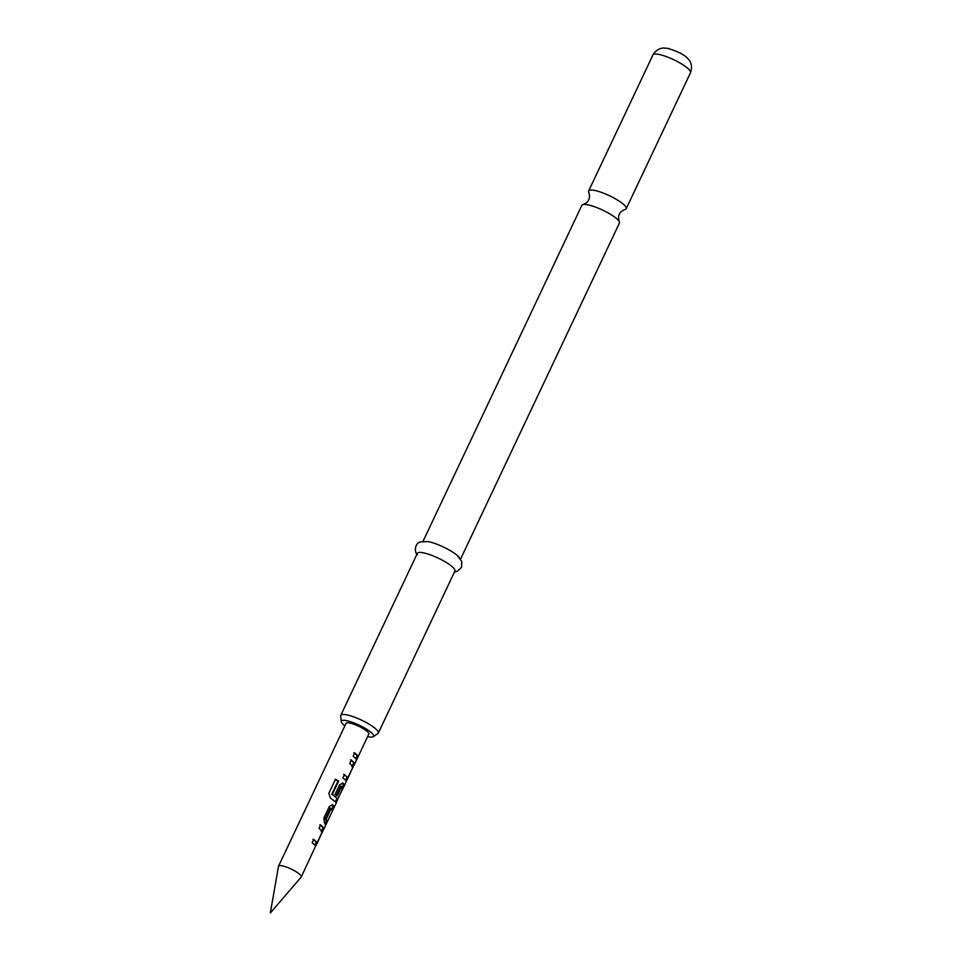 <?xml version="1.0" encoding="UTF-8"?>
<svg xmlns="http://www.w3.org/2000/svg" width="961" height="961" viewBox="0 0 961 961"><rect width="100%" height="100%" fill="white"/><g stroke="black" fill="none" stroke-linecap="round" stroke-linejoin="round"><path stroke-width="1.44" d="M423.044 541.307L581.861 205.33A20.77 4.577 25.3 0 1 583.063 204.549A20.77 4.577 25.3 0 1 601.31 209.474A20.77 4.577 25.3 0 1 618.668 220.73A20.77 4.577 25.3 0 1 619.256 221.667A20.77 4.577 25.3 0 1 619.413 223.084L460.595 559.05M278.498 866.305A12.589 2.775 25.3 0 1 278.546 866.149A12.589 2.775 25.3 0 1 288.793 867.987A12.589 2.775 25.3 0 1 300.853 875.483A12.589 2.775 25.3 0 1 301.298 876.9A12.589 2.775 25.3 0 1 301.213 877.045L270.341 912.95L278.498 866.305M367.631 736.594A17.863 3.928 -154.7 0 0 373.228 736.727A17.863 3.928 -154.7 0 0 372.94 734.312A17.863 3.928 -154.7 0 0 354.789 723.249A17.863 3.928 -154.7 0 0 341.215 721.591A17.863 3.928 -154.7 0 0 341.936 723.08A17.863 3.928 -154.7 0 0 344.867 725.843M341.215 721.591L340.662 715.993A20.77 4.577 25.3 0 1 340.759 715.38A20.77 4.577 25.3 0 1 357.672 718.42A20.77 4.577 25.3 0 1 377.565 730.78A20.77 4.577 25.3 0 1 378.31 733.135A20.77 4.577 25.3 0 1 377.901 733.591L373.228 736.727M619.256 221.667C618.307 218.279 618.355 215.817 619.401 214.279C619.929 212.489 621.803 210.891 625.022 209.474A20.77 4.577 -154.7 0 0 626.212 208.693A20.77 4.577 -154.7 0 0 625.467 206.351A20.77 4.577 -154.7 0 0 605.574 193.99A20.77 4.577 -154.7 0 0 588.661 190.939A20.77 4.577 -154.7 0 0 588.817 192.368C589.766 195.756 589.718 198.218 588.673 199.756C588.156 201.534 586.282 203.131 583.063 204.549M378.31 733.135L454.913 571.074A20.77 4.577 -154.7 0 0 454.169 568.732A20.77 4.577 -154.7 0 0 434.276 556.371A20.77 4.577 -154.7 0 0 417.362 553.332L340.759 715.38M459.418 557.632A20.77 4.577 -154.7 0 0 457.34 555.506A20.77 4.577 -154.7 0 0 427.861 541.572L420.341 541.932C413.578 544.094 415.008 553.584 417.41 554.917M315.1 845.332L312.193 842.773L313.766 839.446L317.094 842.701L322.319 831.794L319.064 828.238L320.638 824.91L324.013 828.31L316.878 843.854L315.568 846.185L315.1 845.332M325.635 825.319L324.386 822.688L323.893 818.027L329.407 806.375L332.83 804.813L334.08 807.444L323.593 829.739M332.158 804.585L332.962 806.892L334.08 807.444L336.422 802.615L330.356 797.99L328.866 793.257L335.473 779.263L338.644 781.029L332.41 794.206L337.731 799.047L343.029 787.84L341.672 786.458L337.191 795.924L335.125 794.266L339.641 784.729L343.065 783.167L344.482 785.017L336.038 802.891M341.852 786.326L340.662 786.158L336.182 795.624M342.392 782.939L344.482 785.017M345.792 780.404L342.897 777.845L344.47 774.518L347.786 777.773L353.011 766.854L349.756 763.298L351.33 759.971L354.717 763.37L347.57 778.915L346.26 781.245L345.792 780.404M356.315 760.391L356.026 758.758L353.107 756.199L354.681 752.871L357.588 755.442L357.888 757.076L354.309 764.776M353.876 752.727C356.411 754.553 357.372 755.814 356.771 756.511L358.045 756.86L368.82 734.072A12.589 2.775 -154.7 0 0 368.363 732.654A12.589 2.775 -154.7 0 0 356.315 725.159A12.589 2.775 -154.7 0 0 346.056 723.321L278.546 866.149M344.074 786.434L346.26 781.245M332.506 810.772L331.257 808.465L326.175 819.24L327.208 821.979L325.154 819.24L326.175 819.565M301.298 876.9L315.568 846.185M331.437 808.333L330.248 808.165L325.166 818.928L326.175 819.24M312.962 839.301L317.226 842.557M335.197 779.443L338.044 781.017L331.821 794.194L337.864 798.903M343.666 774.374L347.918 777.617M351.954 766.698L353.071 767.262M350.525 759.827L354.717 763.37M353.576 762.89L352.507 765.653M346.657 777.305L347.786 777.773M346.44 778.362L347.57 778.915M331.893 794.531L332.506 794.543M338.044 781.017L338.644 781.029M336.218 800.008L337.335 800.561M341.72 788.344L342.849 788.909M343.341 784.536L342.44 786.939M336.59 798.591L337.407 798.927M325.166 823.481L326.199 821.295M321.262 831.637L322.379 832.202M319.845 824.766L324.013 828.31M322.872 827.829L321.803 830.592M315.965 842.244L316.71 842.545M315.749 843.29L316.878 843.854M652.951 54.957C657.108 47.846 663.366 47.93 664.267 48.05L667.799 48.386C678.838 51.69 685.866 55.522 688.905 59.894C689.421 60.399 693.301 65.048 690.503 72.7A20.77 4.577 -154.7 0 0 689.746 70.357A20.77 4.577 -154.7 0 0 669.865 57.996A20.77 4.577 -154.7 0 0 652.951 54.957L588.661 190.939M457.34 555.506L461.809 561.476L461.52 567.422L457.196 571.375L454.481 571.999M690.503 72.7L626.212 208.693M355.858 758.553L356.903 756.331M345.624 780.2L346.933 777.425M335.389 801.846L336.879 798.699M332.038 808.946L333.095 806.711M314.932 845.127L316.241 842.353"/></g></svg>
